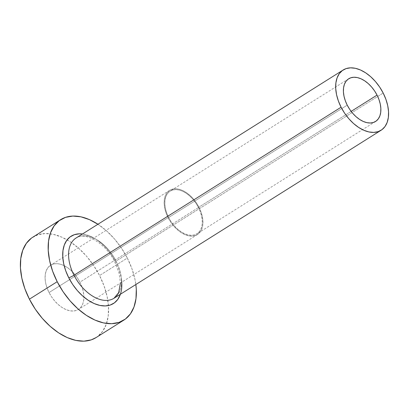 <?xml version="1.0" encoding="UTF-8"?>
<svg xmlns="http://www.w3.org/2000/svg" width="409" height="409" viewBox="0 0 409 409"><rect width="100%" height="100%" fill="white"/><g stroke="black" fill="none" stroke-linecap="round" stroke-linejoin="round"><path stroke-width="0.31" stroke-dasharray="2.04 1.53" d="M168.636 217.486L347.226 105.144L168.636 217.486L166.703 213.033L165.42 208.559L164.832 204.239L164.96 200.231L165.803 196.693L167.332 193.764L169.479 191.55L172.169 190.139L175.297 189.592L178.738 189.919L182.368 191.11L186.039 193.125L189.618 195.885L192.961 199.28L195.942 203.181L198.447 207.44A25.22 15.455 57.8 0 0 170.113 191.115A25.22 15.455 57.8 0 0 168.636 217.486A25.22 15.455 57.8 0 0 196.969 233.805A25.22 15.455 57.8 0 0 198.447 207.44L200.379 211.888L201.663 216.361L202.251 220.686L202.123 224.689L201.279 228.227L199.75 231.157L197.603 233.37L194.914 234.781L191.785 235.333L188.344 235.001L184.715 233.81L181.044 231.796L177.465 229.035L174.122 225.645L171.141 221.739L168.636 217.486M351.152 111.381L198.447 207.44L351.152 111.381M168.109 217.66A26.11 16.002 -122.2 0 1 169.638 190.359A26.11 16.002 -122.2 0 1 198.973 207.261L79.913 282.154A26.11 16.002 57.8 0 0 50.578 265.257A26.11 16.002 57.8 0 0 49.049 292.553L168.109 217.66L49.049 292.553L47.05 287.946L45.721 283.314L45.113 278.841L45.246 274.695L46.12 271.029L47.7 267.997L49.924 265.707L52.71 264.245L55.946 263.677L59.51 264.015L63.267 265.252L67.066 267.338L70.772 270.191L74.233 273.708L77.316 277.747L79.913 282.154L81.912 286.76L83.242 291.392L83.855 295.865L83.717 300.017L82.843 303.677L81.263 306.714L79.039 309.005L76.253 310.462L73.017 311.034L69.453 310.692L65.701 309.455L61.897 307.369L58.19 304.516L54.729 301.004L51.646 296.965L49.049 292.553A26.11 16.002 57.8 0 0 78.385 309.455A26.11 16.002 57.8 0 0 79.913 282.154L198.973 207.261A26.11 16.002 -122.2 0 1 197.445 234.561A26.11 16.002 -122.2 0 1 168.109 217.66L170.706 222.072L173.789 226.111L177.25 229.623L180.957 232.476L184.761 234.561L188.513 235.799L192.077 236.136L195.313 235.569L198.099 234.112L200.323 231.821L201.903 228.784L202.777 225.124L202.91 220.972L202.302 216.499L200.972 211.867L198.973 207.261L196.376 202.854L193.293 198.815L189.832 195.297L186.126 192.445L182.327 190.359L178.569 189.122L175.006 188.784L171.77 189.352L168.983 190.814L166.76 193.104L165.18 196.136L164.306 199.797L164.173 203.948L164.781 208.421L166.11 213.053L168.109 217.66M115.757 261.959L111.81 255.247L107.107 249.096L101.841 243.749L96.202 239.398L90.409 236.223L82.485 233.968A39.755 24.366 -122.2 0 1 115.757 261.959L118.804 268.979L120.829 276.029L121.759 282.844L121.555 289.158L120.399 294.24M113.999 298.268A35.603 21.82 57.8 0 0 116.084 261.039A35.603 21.82 57.8 0 0 76.672 237.649M113.411 298.616A35.603 21.82 57.8 0 0 116.084 261.039L383.172 93.027L116.084 261.039A35.603 21.82 57.8 0 0 76.084 237.997C84.055 231.351 105.532 242.476 114.837 262.097L118.988 272.813L120.44 282.997M96.074 337.578A59.336 36.37 57.8 0 0 108.431 305.549A59.336 36.37 57.8 0 0 99.551 275.533L127.332 258.059A59.336 36.37 -122.2 0 1 135.844 284.521L134.904 279.056L131.877 268.534L127.332 258.059L99.551 275.533A59.336 36.37 57.8 0 0 67.112 239.858A59.336 36.37 57.8 0 0 32.889 237.128M97.935 224.25A59.336 36.37 -122.2 0 1 127.332 258.059L121.437 248.043L114.423 238.861L106.555 230.875L97.935 224.25M96.181 337.512L97.567 336.556L102.623 331.351L106.212 324.455L108.201 316.131L108.508 306.704L107.122 296.53L104.096 286.009L99.551 275.533L93.656 265.518L86.642 256.336L78.773 248.35L70.358 241.862L61.718 237.123L53.18 234.311L45.077 233.539L37.725 234.838L31.396 238.15M348.703 78.773L170.113 191.115M169.638 190.359L50.578 265.257M197.445 234.561L78.385 309.455M375.559 121.468L196.969 233.805"/><path stroke-width="0.61" d="M347.226 105.144A25.22 15.455 -122.2 0 1 348.703 78.773A25.22 15.455 -122.2 0 1 377.037 95.098L351.152 111.381L377.037 95.098L378.969 99.551L380.252 104.019L380.84 108.344L380.713 112.352L379.869 115.89L378.34 118.82L376.193 121.033L373.504 122.439L370.375 122.991L366.934 122.664L363.304 121.468L359.634 119.454L356.055 116.698L352.711 113.303L349.731 109.402L347.226 105.144L345.293 100.691L344.01 96.222L343.422 91.897L343.55 87.889L344.393 84.351L345.922 81.422L348.069 79.208L350.758 77.802L353.887 77.25L357.328 77.577L360.958 78.773L364.629 80.788L368.207 83.543L371.551 86.938L374.532 90.839L377.037 95.098A25.22 15.455 -122.2 0 1 375.559 121.468A25.22 15.455 -122.2 0 1 347.226 105.144M76.672 237.649A35.603 21.82 57.8 0 0 73.998 275.221A4.151 0.481 -27 0 1 68.768 277.798A39.755 24.366 -122.2 0 1 82.485 233.968L79.264 233.825L74.336 234.694L70.092 236.913L66.708 240.4L64.3 245.022L62.971 250.599L62.766 256.913L63.692 263.728L65.721 270.784L68.768 277.798A4.151 0.481 153 0 0 73.998 275.221A35.603 21.82 57.8 0 0 113.999 298.268L381.086 130.256A35.603 21.82 -122.2 0 1 341.091 107.214L73.998 275.221L341.091 107.214A35.603 21.82 -122.2 0 1 343.177 69.985A35.603 21.82 -122.2 0 1 383.172 93.027A35.603 21.82 -122.2 0 1 381.086 130.256M60.67 219.653L32.889 237.128A59.336 36.37 57.8 0 0 29.412 299.173A59.336 36.37 57.8 0 0 96.074 337.578L123.855 320.104A59.336 36.37 -122.2 0 1 57.194 281.699L29.412 299.173L57.194 281.699A59.336 36.37 -122.2 0 1 60.67 219.653A59.336 36.37 -122.2 0 1 97.935 224.25M98.14 224.388L89.499 219.648L80.962 216.836L72.858 216.064L65.506 217.363L59.177 220.676L54.121 225.886L50.532 232.777L48.543 241.1L48.236 250.528L49.622 260.702L52.649 271.228L57.194 281.699L63.088 291.719L70.103 300.896L77.971 308.882L86.386 315.37L95.026 320.109L103.564 322.921L111.667 323.693L119.019 322.394L125.348 319.081L130.405 313.877L133.994 306.98L135.982 298.657L136.289 289.229L135.844 284.521A59.336 36.37 -122.2 0 1 123.855 320.104M120.399 294.24L117.818 299.357L114.428 302.844L110.19 305.063L105.261 305.932L99.832 305.416L94.116 303.534L88.324 300.359L82.684 296.014L77.413 290.661L72.715 284.511L68.768 277.798A39.755 24.366 -122.2 0 0 103.917 305.932A39.755 24.366 -122.2 0 0 121.442 279.546M31.396 238.15L26.34 243.36L22.751 250.257L20.762 258.575L20.455 268.007L21.841 278.176L24.867 288.703L29.412 299.173L35.307 309.194L42.321 318.371L50.189 326.356L58.605 332.844L67.245 337.589L75.783 340.395L83.886 341.167L91.238 339.869L96.181 337.512M343.177 69.985L76.084 237.997A35.603 21.82 57.8 0 0 73.998 275.221A35.603 21.82 57.8 0 0 113.411 298.616M383.172 93.027L379.634 87.02L375.426 81.509L370.707 76.718L365.656 72.828L360.472 69.98L355.349 68.298L350.487 67.833L346.075 68.61L342.282 70.599L339.245 73.722L337.093 77.863L335.901 82.853L335.717 88.513L336.546 94.612L338.361 100.931L341.091 107.214L344.623 113.221L348.836 118.733L353.555 123.523L358.606 127.414L363.79 130.261L368.913 131.943L373.775 132.409L378.187 131.632L381.98 129.643L385.017 126.519L387.17 122.378L388.361 117.388L388.545 111.729L387.717 105.629L385.902 99.31L383.172 93.027M113.999 298.268L118.671 292.619L120.44 282.997"/></g></svg>
